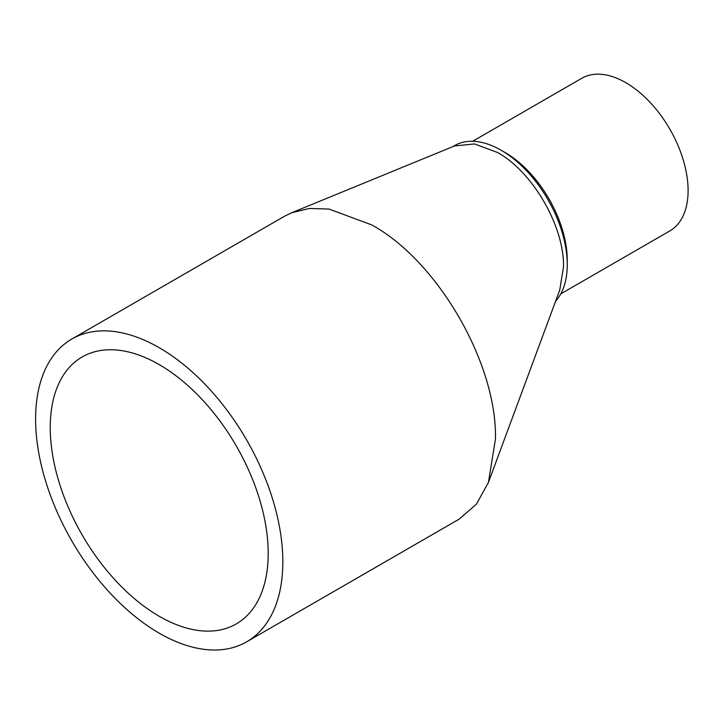 <?xml version="1.0" encoding="UTF-8"?>
<svg xmlns="http://www.w3.org/2000/svg" width="724" height="724" viewBox="0 0 724 724"><rect width="100%" height="100%" fill="white"/><g stroke="black" fill="none" stroke-linecap="round" stroke-linejoin="round"><path stroke-width="1.09" d="M246.631 641.835L459.251 519.081L476.428 504.157L488.419 482.456L495.46 439.052C497.162 363.765 437.893 261.111 371.837 224.947L329.013 209.055L309.275 208.458L291.491 212.82L284.432 216.286L71.812 339.04A174.819 100.935 60 0 1 159.217 347.701A174.819 100.935 60 0 1 273.428 501.75A174.819 100.935 60 0 1 246.631 641.835A174.819 100.935 60 0 1 159.217 633.183A174.819 100.935 60 0 1 45.015 479.125A174.819 100.935 60 0 1 71.812 339.04M488.419 482.456L559.733 290.053L563.498 266.857C564.403 226.621 532.737 171.76 497.433 152.438L474.546 143.94L454.5 145.958L291.491 212.82M159.217 364.597A154.122 88.98 -120 0 0 82.165 356.968A154.122 88.98 -120 0 0 58.535 480.464A154.122 88.98 -120 0 0 159.217 616.278A154.122 88.98 -120 0 0 236.277 623.916A154.122 88.98 -120 0 0 259.907 500.411A154.122 88.98 -120 0 0 159.217 364.597M555.589 301.229A93.423 53.938 -120 0 0 567.254 264.685A93.423 53.938 -120 0 0 501.189 150.266A93.423 53.938 -120 0 0 454.482 145.642L452.536 146.755M560.774 293.881L669.854 230.911A88.111 50.87 -120 0 0 683.356 160.303A88.111 50.87 -120 0 0 625.798 82.663A88.111 50.87 -120 0 0 581.743 78.301L472.672 141.27M567.254 264.685L567.254 260.341A88.111 50.87 60 0 0 504.954 152.438L501.189 150.266"/></g></svg>
